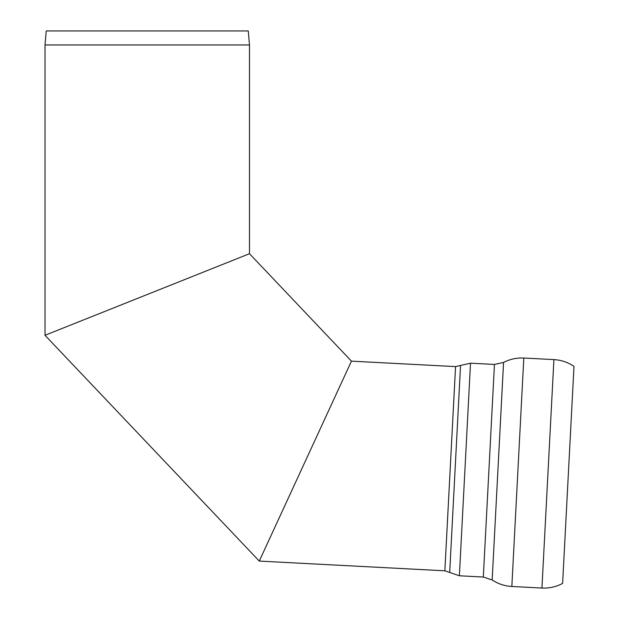 <?xml version="1.0" encoding="UTF-8"?>
<svg xmlns="http://www.w3.org/2000/svg" width="619" height="619" viewBox="0 0 619 619"><rect width="100%" height="100%" fill="white"/><g stroke="black" fill="none" stroke-linecap="round" stroke-linejoin="round"><path stroke-width="0.93" d="M249.488 253.713L351.445 361.148L455.561 366.603L444.86 570.811L259.276 561.085L351.445 361.148L259.276 561.085L45.009 335.289L45.009 44.955L249.488 44.955L249.488 253.713L45.009 335.289L247.623 254.455M45.009 44.955L46.232 30.95L248.265 30.95L249.488 44.955M541.942 588.05C549.262 588.398 556.156 586.843 562.617 583.4L573.991 366.394C567.925 362.285 561.224 360.026 553.912 359.6L523.806 358.03L511.836 586.472L541.942 588.05L553.912 359.6M494.457 364.436L483.315 577.032L459.375 575.778L470.517 363.183L494.457 364.436L503.564 362.448C509.917 359.159 516.664 357.689 523.806 358.03M483.315 577.032L492.167 579.964L503.564 362.448M444.86 570.811L449.696 572.467L460.544 365.465L470.517 363.183M492.167 579.964C498.14 583.895 504.694 586.061 511.836 586.472M449.696 572.467L459.375 575.778M455.561 366.603L460.544 365.465"/></g></svg>
